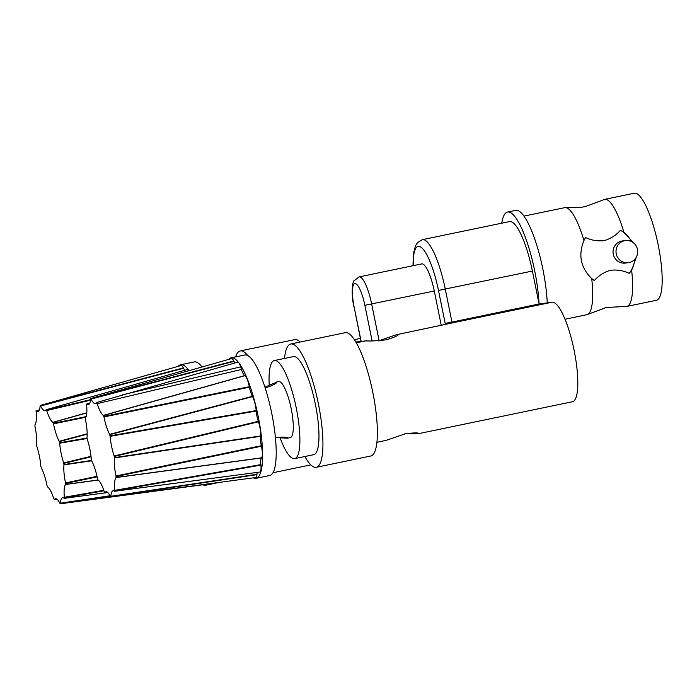 <?xml version="1.0" encoding="UTF-8"?>
<svg xmlns="http://www.w3.org/2000/svg" width="697" height="697" viewBox="0 0 697 697"><rect width="100%" height="100%" fill="white"/><g stroke="black" fill="none" stroke-linecap="round" stroke-linejoin="round"><path stroke-width="1.05" d="M634.984 259.066A28.621 27.802 82.2 0 1 629.191 273.346L631.648 270.305L636.291 257.202M633.477 242.817L623.893 232.179L620.435 230.298A28.621 27.802 82.2 0 1 631.613 241.615M631.648 270.305A54.662 12.947 78.3 0 1 626.864 306.41A54.662 12.947 78.3 0 1 626.655 306.445A54.662 12.947 78.3 0 1 625.88 306.453L606.259 307.473L587.85 314.347A54.662 12.947 78.3 0 1 586.926 314.695L565.014 319.243M523.935 216.114L564.727 207.654A54.662 12.947 78.3 0 1 564.927 207.619A54.662 12.947 78.3 0 1 565.703 207.601L580.984 207.34L585.332 206.591L603.741 199.717A54.662 12.947 78.3 0 1 604.656 199.368L634.235 193.235A54.662 12.947 78.3 0 1 634.444 193.2A54.662 12.947 78.3 0 1 658.107 244.56A54.662 12.947 78.3 0 1 656.443 300.276L626.864 306.41M604.656 199.368A54.662 12.947 78.3 0 1 604.865 199.333A54.662 12.947 78.3 0 1 623.893 232.179M629.191 273.346C623.162 270.497 616.897 269.486 610.398 270.323C604.116 272.135 598.749 275.559 594.297 280.586L591.718 278.582A54.662 12.947 78.3 0 1 587.85 314.347M565.703 207.601A54.662 12.947 78.3 0 1 583.955 240.465L585.541 237.538C591.553 240.387 597.817 241.397 604.343 240.561C610.624 238.749 615.991 235.325 620.435 230.298M625.348 240.552L622.386 240.953A11.161 10.838 82.2 0 0 613.212 253.856A11.161 10.838 82.2 0 0 625.418 263.074L628.38 262.664A11.161 10.838 82.2 0 0 637.546 249.77A11.161 10.838 82.2 0 0 624.634 240.674A11.161 10.838 82.2 0 0 616.174 253.447A11.161 10.838 82.2 0 0 628.38 262.664M583.955 240.465C578.057 254.98 580.645 267.683 591.718 278.582M501.77 223.197A61.955 14.672 78.3 0 1 507.521 212.062L515.693 210.372A61.955 14.672 78.3 0 1 515.928 210.328A61.955 14.672 78.3 0 1 535.261 240.543A61.955 14.672 78.3 0 1 547.241 302.873M507.521 212.062A61.955 14.672 78.3 0 1 507.756 212.027A61.955 14.672 78.3 0 1 526.949 241.798A61.955 14.672 78.3 0 1 539.034 303.709M96.796 402.457L237.755 362.152A8.582 2.03 78.3 0 1 238.627 362.562L239.115 363.215A8.582 2.03 78.3 0 1 240.674 366.849L241.493 369.454A11.448 2.71 -101.7 0 0 244.725 375.587L244.865 375.674A11.448 2.71 78.3 0 1 249.326 386.669L249.43 387.201A11.448 2.71 -101.7 0 0 252.384 396.297L252.549 396.61A11.448 2.71 78.3 0 1 256.182 410.577L256.226 411.064A11.448 2.71 -101.7 0 0 258.308 421.328L258.465 421.79A11.448 2.71 78.3 0 1 260.556 435.973L260.521 436.313A11.448 2.71 -101.7 0 0 261.331 445.705L261.445 446.237A11.448 2.71 78.3 0 1 261.584 457.824L261.48 457.946A11.448 2.71 -101.7 0 0 260.852 464.611L260.905 465.099A11.448 2.71 78.3 0 1 259.789 472.061L114.561 491.272A21.955 5.201 -101.7 0 0 113.141 490.775A21.955 5.201 -101.7 0 0 110.84 496.281L110.718 496.883L110.361 496.351A21.955 5.201 -101.7 0 0 106.014 491.76A21.955 5.201 -101.7 0 0 104.872 492.605L104.262 491.794A21.955 5.201 -101.7 0 0 98.068 480.033L97.449 478.508A21.955 5.201 -101.7 0 0 91.795 461.057L91.29 459.123A21.955 5.201 -101.7 0 0 87.291 439.441L86.994 437.472A21.955 5.201 -101.7 0 0 85.443 419.463L85.417 417.851A21.955 5.201 -101.7 0 0 86.62 405.079L86.872 404.155A21.955 5.201 -101.7 0 0 88.458 404.608A21.955 5.201 -101.7 0 0 90.584 399.146L90.706 398.553L91.063 399.076A21.955 5.201 -101.7 0 0 95.585 403.633A21.955 5.201 -101.7 0 0 96.561 402.822L97.171 403.633A21.955 5.201 -101.7 0 0 103.356 415.395L103.975 416.919A21.955 5.201 -101.7 0 0 109.629 434.37L110.135 436.305A21.955 5.201 -101.7 0 0 114.142 455.986L114.43 457.955A21.955 5.201 -101.7 0 0 115.99 475.964L116.007 477.576A21.955 5.201 -101.7 0 0 114.813 490.348L114.77 491.411M90.706 398.553L231.456 358.624A11.448 2.71 78.3 0 1 231.543 358.606A11.448 2.71 78.3 0 1 233.817 361.002L233.983 361.334A11.448 2.71 -101.7 0 0 234.985 362.945M257.315 472.383A11.448 2.71 -101.7 0 0 256.966 474.291L256.94 474.648A11.448 2.71 78.3 0 1 255.738 477.523L110.718 496.883M228.729 359.399A61.528 14.567 78.3 0 1 231.143 357.814A61.528 14.567 78.3 0 1 231.378 357.779A61.528 14.567 78.3 0 1 238.627 362.562M239.115 363.215A61.528 14.567 78.3 0 1 260.469 429.465A61.528 14.567 78.3 0 1 256.139 478.308A61.528 14.567 78.3 0 1 255.912 478.351A61.528 14.567 78.3 0 1 253.342 477.846M231.143 357.814L244.76 354.991A61.528 14.567 78.3 0 1 244.987 354.956A61.528 14.567 78.3 0 1 271.621 412.763A61.528 14.567 78.3 0 1 269.756 475.485L256.139 478.308M264.904 387.088L276.456 382.252M276.056 382.113C277.362 382.975 274.496 384.683 267.439 387.244L265.069 387.61M275.454 437.873L277.633 437.324C285.125 436.853 288.401 437.141 287.46 438.195L276.378 437.62M278.565 381.599A28.621 6.778 78.3 0 1 278.669 381.573A28.621 6.778 78.3 0 1 278.774 381.555A28.621 6.778 78.3 0 1 291.163 408.442A28.621 6.778 78.3 0 1 290.292 437.611A28.621 6.778 78.3 0 1 290.187 437.629M269.225 385.293A50.079 11.858 78.3 0 1 274.304 360.558A50.079 11.858 78.3 0 1 274.496 360.523A50.079 11.858 78.3 0 1 296.173 407.579A50.079 11.858 78.3 0 1 294.657 458.626A50.079 11.858 78.3 0 1 294.465 458.661A50.079 11.858 78.3 0 1 280.046 437.681M313.519 454.705A50.079 11.858 -101.7 0 0 313.711 454.679A50.079 11.858 -101.7 0 0 315.236 403.624A50.079 11.858 -101.7 0 0 293.559 356.568A50.079 11.858 -101.7 0 0 293.367 356.603L274.304 360.558M284.515 358.432A62.957 14.907 78.3 0 1 290.754 343.996A62.957 14.907 78.3 0 1 290.989 343.952A62.957 14.907 78.3 0 1 318.241 403.11A62.957 14.907 78.3 0 1 316.325 467.286A62.957 14.907 78.3 0 1 316.089 467.33A62.957 14.907 78.3 0 1 304.868 456.509M290.754 343.996L345.198 332.696A62.957 14.907 78.3 0 1 345.433 332.652A62.957 14.907 78.3 0 1 372.686 391.81A62.957 14.907 78.3 0 1 370.778 455.995L316.325 467.286M355.818 341.992L366.753 340.781M378.497 340.885L397.952 334.185C399.608 334.969 395.765 336.843 386.434 339.796C376.249 340.894 369.375 341.242 365.829 340.842L366.7 340.493M412.981 265.723L413.434 253.682L415.421 245.919L417.66 242.408L422.382 239.663A52.231 12.372 78.3 0 1 445.27 289.116L451.97 322.066L445.183 323.382L459.48 321.422A50.794 12.032 78.3 0 0 459.288 321.448L398.466 334.299M404.844 433.83L418.209 433.726C419.489 432.671 415.264 432.654 405.541 433.682L386.086 440.391M418.209 433.726L418.653 433.534M451.97 322.066L539.095 303.997L552.041 302.219A50.794 12.032 78.3 0 1 574.032 349.946A50.794 12.032 78.3 0 1 572.49 401.725L418.383 433.691M247.775 355.575A62.957 14.907 -101.7 0 0 240.517 350.879A62.957 14.907 -101.7 0 0 240.282 350.913A62.957 14.907 -101.7 0 0 235.63 356.89M300.215 342.027A62.957 14.907 -101.7 0 0 294.97 339.578A62.957 14.907 -101.7 0 0 294.735 339.622L240.282 350.913M422.382 239.663L509.498 221.594A52.231 12.372 78.3 0 1 532.386 271.046L539.095 303.997M441.227 325.194L434.275 291.006A28.621 6.778 -101.7 0 0 421.729 263.91L359.112 276.901A28.621 6.778 78.3 0 1 371.658 303.997L379.133 340.746M202.871 484.772A61.528 14.567 -101.7 0 0 205.441 485.278A61.528 14.567 -101.7 0 0 205.676 485.234L219.285 482.411A61.528 14.567 -101.7 0 0 219.503 482.359M202.008 366.979A61.528 14.567 -101.7 0 0 194.524 361.882A61.528 14.567 -101.7 0 0 194.289 361.917L180.68 364.74A61.528 14.567 -101.7 0 0 178.266 366.326M189.026 370.656A61.528 14.567 -101.7 0 0 180.915 364.705A61.528 14.567 -101.7 0 0 180.68 364.74M205.676 485.234A61.528 14.567 -101.7 0 0 207.863 483.91M184.862 370.238A11.448 2.71 78.3 0 1 183.52 368.251L183.346 367.92A11.448 2.71 -101.7 0 0 181.081 365.533A11.448 2.71 -101.7 0 0 180.993 365.55A11.448 2.71 -101.7 0 0 180.906 365.577M188.617 370.778A11.448 2.71 -101.7 0 0 186.988 369.637L46.098 409.749A21.955 5.201 78.3 0 1 45.122 410.559A21.955 5.201 78.3 0 1 40.6 406.002L40.234 405.471L40.121 406.063A21.955 5.201 78.3 0 1 37.995 411.535A21.955 5.201 78.3 0 1 36.41 411.073L39.424 409.784M36.035 410.794L36.148 412.005A21.955 5.201 78.3 0 1 34.955 424.778L34.972 426.39A21.955 5.201 78.3 0 1 36.532 444.398L36.819 446.368A21.955 5.201 78.3 0 1 40.827 466.04L41.332 467.983A21.955 5.201 78.3 0 1 46.987 485.434L47.605 486.959A21.955 5.201 78.3 0 1 53.791 498.721L54.401 499.531A21.955 5.201 78.3 0 1 55.542 498.686A21.955 5.201 78.3 0 1 55.551 498.677A21.955 5.201 78.3 0 1 59.898 503.278L60.256 503.8L205.275 484.45A11.448 2.71 -101.7 0 0 205.72 484.197M60.256 503.8L60.378 503.208A21.955 5.201 78.3 0 1 62.678 497.702L62.678 497.702A21.955 5.201 78.3 0 1 64.089 498.198L64.351 497.266A21.955 5.201 78.3 0 1 65.544 484.493L65.527 482.89A21.955 5.201 78.3 0 1 63.967 464.882L63.671 462.904A21.955 5.201 78.3 0 1 59.672 443.231L59.167 441.288A21.955 5.201 78.3 0 1 53.512 423.846L52.894 422.321A21.955 5.201 78.3 0 1 46.708 410.559L46.237 409.566M54.253 499.714L57.154 499.331M109.629 434.37L252.384 396.297M109.804 434.675L252.549 396.61M110.1 435.825L256.182 410.577M103.975 416.919L249.43 387.201M110.135 436.305L256.226 411.064M103.87 416.388L249.326 386.669M114.142 455.986L258.308 421.328M114.299 456.448L258.465 421.79M104.872 492.605L107.434 492.256M86.724 404.033L89.756 403.18M86.872 404.155L89.678 403.363M90.898 398.745L233.817 361.002M91.063 399.076L233.983 361.334M114.813 490.348L260.852 464.611M114.857 490.845L260.905 465.099M110.84 496.281L256.966 474.291M115.99 475.964L261.331 445.705M116.103 476.495L261.445 446.237M104.768 492.753L107.582 492.37L104.724 492.788M103.356 415.395L244.725 375.587M103.504 415.482L244.865 375.674M116.007 477.576L261.48 457.946M97.171 403.633L241.493 369.454M114.474 457.615L260.556 435.973M114.43 457.955L260.521 436.313M116.111 477.445L261.584 457.824M122.733 394.781L240.674 366.849M110.814 496.647L256.94 474.648M365.829 340.842L356.298 342.819M459.48 321.422L552.041 302.219M445.183 323.382L438.483 290.431L532.386 271.046M438.483 290.431A46.507 11.013 -101.7 0 0 422.234 248.254A46.507 11.013 -101.7 0 0 413.234 265.67M434.275 291.006L364.871 305.312A22.896 5.419 -101.7 0 0 354.921 283.618A22.896 5.419 -101.7 0 0 354.102 306.793L361.116 341.26M372.102 340.859L364.871 305.312M360.95 341.286L354.102 306.793M52.894 422.321L86.794 412.772M46.708 410.559L90.479 400.191M53.408 423.314L86.088 416.632M53.512 423.846L85.818 417.242M46.551 410.08L90.54 399.66M63.828 463.374L91.072 456.823M64.002 464.542L91.507 460.464M53.042 422.408L86.785 412.903M54.401 499.531L56.971 499.183M65.527 482.89L96.996 476.339M65.64 483.422L97.118 476.87M54.305 499.679L57.11 499.296M40.6 406.002L183.52 368.251M40.435 405.671L183.346 367.92M64.351 497.266L103.775 490.322M64.394 497.763L103.931 490.801M59.637 442.752L86.959 438.03M59.672 443.231L87.012 438.509M59.332 441.602L87.16 434.179M65.544 484.493L98.172 480.094M63.967 464.882L91.647 460.778M65.649 484.371L98.024 480.006M63.671 462.904L91.019 456.335M59.167 441.288L87.16 433.83M36.41 411.073L39.206 410.289M60.351 503.565L110.213 496.064M60.378 503.208L110.039 495.733M86.655 404.016L89.782 403.127M287.565 438.178L290.292 437.611M275.934 382.139L278.669 381.573M294.657 458.626L313.711 454.679M376.929 442.29L386.295 440.347M272.98 472.732L310.845 464.882M354.364 339.674L360.375 338.428M353.937 306.802C350.713 293.088 352.787 280.725 354.059 280.769L359.112 276.901M64.298 498.338L107.765 492.535M40.234 405.471L180.993 365.55"/></g></svg>
